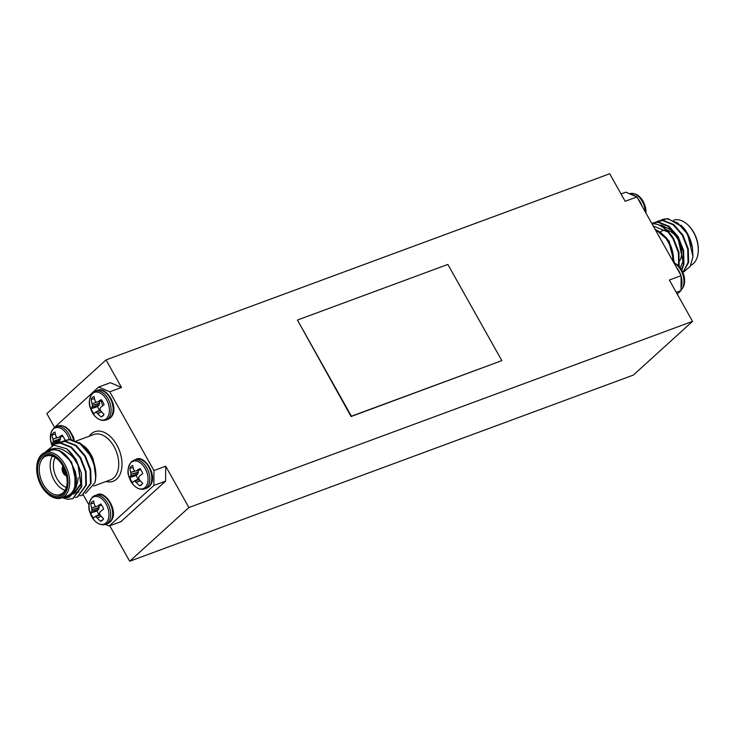 <?xml version="1.0" encoding="UTF-8"?>
<svg xmlns="http://www.w3.org/2000/svg" width="735" height="735" viewBox="0 0 735 735"><rect width="100%" height="100%" fill="white"/><g stroke="black" fill="none" stroke-linecap="round" stroke-linejoin="round"><path stroke-width="1.1" d="M688.291 225.287L688.824 225.82A22.996 14.434 69.7 0 1 693.794 232.471A22.996 14.434 69.7 0 1 698.25 251.324L698.195 252.077A24.145 15.159 -110.3 0 0 693.509 232.278A24.145 15.159 -110.3 0 0 688.291 225.287A24.145 15.159 -110.3 0 0 673.83 220.132M690.771 265.307A24.145 15.159 -110.3 0 0 698.195 252.077M660.719 231.801A18.164 11.402 69.7 0 1 664.569 230.138M667.04 230.23A18.164 11.402 69.7 0 1 678.01 239.564A18.164 11.402 69.7 0 1 679.82 260.677M673.444 262.046A25.293 15.876 -110.3 0 0 668.547 241.199A25.293 15.876 -110.3 0 0 666.48 237.929L668.666 241.135L674.344 262.974M655.363 229.825A24.145 15.159 69.7 0 1 667.996 241.714A24.145 15.159 69.7 0 1 672.718 260.76M683.789 271.932L690.238 266.318L692.94 256.772L692.434 247.631A28.738 18.044 -110.3 0 0 687.354 233.353A28.738 18.044 -110.3 0 0 683.32 227.446L687.501 233.454L692.958 256.497M686.499 231.801L681.079 225.112M679.149 266.539L678.965 252.316L673.545 238.452C667.619 229.081 660.811 224.184 653.112 223.752A28.738 18.044 69.7 0 1 667.977 231.975L653.204 225.985M678.708 266.07L678.387 252.528L672.966 238.673L667.977 231.975M692.434 247.631L686.949 233.5L677.789 223.036L667.233 218.809L660.076 220.509M682.934 272.648L688.621 262.367L688.291 248.862L682.87 235.007L673.71 224.552L663.154 220.325L657.678 221.189M682.861 272.455L688.043 262.579L687.712 249.082L682.291 235.228L673.131 224.763L662.575 220.537L655.409 222.227M681.777 270.25L683.963 264.085L683.633 250.589L678.212 236.734L669.043 226.27L658.496 222.043L653.011 222.916M681.538 269.828L683.375 264.306L683.045 250.8L677.624 236.946L668.464 226.49L657.908 222.264L651.77 223.422M683.32 227.446L667.821 218.598L662.345 219.471M101.715 505.221L97.286 506.305A23.226 5.687 -25.3 0 1 100.778 503.989A10.786 6.771 69.7 0 1 102.413 506.36A10.786 6.771 69.7 0 1 103.644 509.107A23.226 3.142 146.8 0 0 100.3 511.67L100.162 511.836A23.042 9.417 130.8 0 0 99.602 513.076L99.593 513.526A23.042 16.418 81.6 0 0 100.153 514.987L100.282 515.207A23.226 16.188 49.8 0 0 103.607 518.671A10.786 6.771 69.7 0 1 102.202 520.481A10.786 6.771 69.7 0 1 100.704 521.308A23.226 18.733 -134.7 0 1 97.24 517.964L101.219 516.282M94.098 503.218L90.745 503.558A10.786 6.771 69.7 0 1 91.994 501.886A10.786 6.771 69.7 0 1 93.648 500.93A23.226 16.188 49.8 0 0 94.659 505.175L94.76 505.377A23.042 13.074 23.4 0 0 95.605 506.406L95.936 506.544A23.042 1.323 -11.2 0 0 97.103 506.378L97.103 506.378M137.858 470.501L138.272 472.522L137.629 474.194L130.701 475.995A23.226 5.687 154.7 0 0 129.81 477.649A10.786 6.771 -110.3 0 0 131.041 480.396A10.786 6.771 -110.3 0 0 132.677 482.766A23.226 3.142 -33.2 0 1 133.706 481.361L133.706 481.361M137.629 474.194L136.251 475.444A8.857 5.558 -110.3 0 0 137.234 477.603A8.857 5.558 -110.3 0 0 138.198 479.082M133.2 467.745L129.847 468.085A23.226 18.733 45.3 0 0 130.711 472.458L134.725 470.951M136.205 470.905L136.205 470.905A23.042 1.323 168.8 0 1 135.038 471.071L134.707 470.924A23.042 13.074 -156.6 0 1 133.862 469.895L133.761 469.693A23.226 16.188 -130.2 0 1 132.75 465.448A10.786 6.771 -110.3 0 0 131.096 466.403A10.786 6.771 -110.3 0 0 129.847 468.085M64.827 440.329A23.226 3.142 -33.2 0 1 64.983 440.21A10.786 6.771 -110.3 0 0 63.752 437.472A10.786 6.771 -110.3 0 0 62.117 435.092A23.226 5.687 154.7 0 0 58.625 437.408L63.054 436.324M95.045 412.464L95.045 412.464A23.226 3.142 146.8 0 0 94.016 413.869A10.786 6.771 69.7 0 1 92.38 411.499A10.786 6.771 69.7 0 1 91.149 408.761A23.226 5.687 -25.3 0 1 92.04 407.098L98.968 405.297L99.611 403.634L99.197 401.613M99.537 410.185A8.857 5.558 69.7 0 1 98.573 408.706A8.857 5.558 69.7 0 1 97.59 406.547L98.968 405.297M102.156 400.851L97.727 401.935A23.226 5.687 -25.3 0 1 101.219 399.619A10.786 6.771 69.7 0 1 104.085 404.737A23.226 3.142 146.8 0 0 100.741 407.3L100.612 407.475A23.042 9.417 130.8 0 0 100.043 408.706L100.043 409.156A23.042 16.418 81.6 0 0 100.594 410.617L100.732 410.837A23.226 16.188 49.8 0 0 104.048 414.301A10.786 6.771 69.7 0 1 102.799 415.982A10.786 6.771 69.7 0 1 102.643 416.12A10.786 6.771 69.7 0 1 101.145 416.938A23.226 18.733 -134.7 0 1 97.681 413.603L101.66 411.912M66.398 475.223A4.943 3.105 69.7 0 1 63.578 472.724A4.943 3.105 69.7 0 1 63.247 466.716M63.789 467.763A4.254 2.674 -110.3 0 0 64.414 472.237A4.254 2.674 -110.3 0 0 66.122 474.084M62.98 466.22A5.402 3.39 -110.3 0 0 63.182 472.991A5.402 3.39 -110.3 0 0 66.517 475.775M63.035 466.312A5.402 3.39 -110.3 0 0 63.357 472.927A5.402 3.39 -110.3 0 0 66.49 475.674M63.55 465.439A22.996 14.434 -110.3 0 0 47.15 453.449A22.996 14.434 -110.3 0 0 36.75 466.854A22.996 14.434 -110.3 0 0 41.206 485.706A22.996 14.434 -110.3 0 0 46.176 492.358A22.996 14.434 -110.3 0 0 65.36 492.946A22.996 14.434 -110.3 0 0 63.55 465.439M36.75 466.854L36.805 466.109A24.145 15.159 69.7 0 1 44.853 452.613A24.145 15.159 69.7 0 1 64.956 464.621A24.145 15.159 69.7 0 1 61.593 497.907A24.145 15.159 69.7 0 1 46.709 492.891L46.176 492.358M62.879 466.045A21.609 13.57 69.7 0 1 67.078 483.768A21.609 13.57 69.7 0 1 57.302 496.373A21.609 13.57 69.7 0 1 41.877 485.1A21.609 13.57 69.7 0 1 40.177 459.237A21.609 13.57 69.7 0 1 58.212 459.788A21.609 13.57 69.7 0 1 62.879 466.045M58.478 460.064A20.461 12.844 -110.3 0 0 46.13 456.067A20.461 12.844 -110.3 0 0 43.273 484.282A20.461 12.844 -110.3 0 0 60.316 494.453A20.461 12.844 -110.3 0 0 67.106 483.391M78.158 477.493L78.048 478.99A20.461 12.844 69.7 0 1 76.817 484.494M65.002 490.355A20.461 12.844 69.7 0 1 54.188 480.249A20.461 12.844 69.7 0 1 52.35 456.132M55.198 457.482A18.164 11.402 -110.3 0 0 56.99 478.614A18.164 11.402 -110.3 0 0 66.288 487.48M85.563 447.358L85.526 447.321A25.293 15.876 69.7 0 1 85.563 447.358A25.293 15.876 69.7 0 1 91.03 454.68A25.293 15.876 69.7 0 1 92.785 458.227L91.002 454.662L85.407 447.202L79.343 442.69M44.394 452.797L53.875 445.107L66.619 448.736A28.738 18.044 69.7 0 1 75.576 459.485A28.738 18.044 69.7 0 1 78.663 466.256L74.841 459.917C72.802 456.389 68.824 453.008 62.907 449.802C59.498 448.286 55.979 447.964 52.369 448.846A25.293 15.876 -110.3 0 0 46.287 452.08M63.026 497.375A25.293 15.876 -110.3 0 0 75.163 471.319L74.667 491.623L69.053 497.347L61.933 497.779M61.593 497.907L67.464 495.73A24.145 15.159 -110.3 0 0 70.826 462.444A24.145 15.159 -110.3 0 0 50.724 450.445L44.853 452.613M62.503 441.395L69.669 439.695L80.225 443.922L89.385 454.386C94.861 464.171 96.717 473.561 94.962 482.573A28.738 18.044 -110.3 0 0 95.761 477.658A28.738 18.044 -110.3 0 0 93.676 462.03L95.761 477.658M64.772 440.357L70.248 439.484L80.804 443.71L89.964 454.175L93.676 462.03M66.619 448.736L75.981 459.338L81.401 473.202L81.732 486.699L73.041 498.569M52.047 445.585L55.153 443.903L60.344 443.15L70.891 447.376L80.06 457.831L85.481 471.686L85.811 485.192L77.414 496.961L75.292 497.503M55.447 443.802L60.922 442.929L71.479 447.156L80.639 457.62L86.059 471.475L86.39 484.971L77.699 496.851M57.844 443.113L65.002 441.423L75.558 445.649L84.718 456.113L90.139 469.968L90.469 483.465L82.072 495.234L79.959 495.776M60.105 442.075L65.59 441.211L76.137 445.438L85.306 455.893L90.727 469.748L91.057 483.253L82.366 495.124M78.663 466.256L81.144 486.91L72.747 498.688L67.96 499.295L63.329 498.064M98.655 387.042L110.406 382.696L121.514 387.474L109.763 391.81L98.655 387.042L53.958 428.009M153.946 470.547L165.697 466.201L165.632 481.113L153.881 485.458L153.946 470.547L109.763 391.81M165.697 466.201L188.895 507.536L692.545 321.37L669.346 280.035L681.097 275.689L681.042 290.601L677.22 294.064M621.038 193.948L625.807 192.184L636.914 196.952L681.097 275.689M636.914 196.952L625.163 201.298L609.701 173.745L106.051 359.911L121.514 387.474M52.369 448.846L59.342 450.601C63.927 452.714 67.822 456.6 71.047 462.251L75.163 471.319M92.785 458.227L94.953 466.486M85.591 493.36L94.962 482.573M59.342 450.601L71.626 462.03L76.66 485.394L75.99 488.003M81.668 481.131L81.328 483.676L74.226 493.718L73.169 494.03M78.893 491.991L76.431 492.524M76.109 492.542L74.235 492.432M78.029 465.025L80.74 483.887L73.114 494.104M78.305 492.211L76.174 492.707M75.852 492.735L74.07 492.707M297.436 320.047L351.073 416.534L501.83 360.628L447.854 264.444L297.436 320.047L351.413 416.231L501.83 360.628M92.803 496.86A15.361 9.638 69.7 0 1 94.852 495.601A15.361 9.638 69.7 0 1 107.641 503.236A15.361 9.638 69.7 0 1 107.558 523.155A15.361 9.638 69.7 0 1 105.5 524.413L109.193 526.003L153.881 485.458M109.193 526.003L120.944 521.657L165.632 481.113M83.248 494.784L89.054 505.138M100.429 410.213L96 412.372L100.53 410.47M101.504 411.738L97.681 413.603M97.544 402.017L97.544 402.017A23.042 1.323 -11.2 0 1 96.377 402.183L92.105 403.818L96.496 402.164M99.62 403.184L92.344 405.398L99.611 403.634M99.069 405.15L92.04 407.098M96.046 402.036A23.042 13.074 23.4 0 1 95.201 401.007L95.1 400.805A23.226 16.188 49.8 0 1 94.089 396.56A10.786 6.771 69.7 0 0 91.186 399.188L94.539 398.848M103.754 414.834L101.145 416.938M97.498 413.428A23.042 15.591 -164.2 0 1 96.331 412.519M96 412.372A23.042 3.85 161 0 1 95.155 412.418L100.282 409.827L95.137 412.418M97.59 406.547L91.149 408.761M92.086 406.96A23.042 11.935 -41.2 0 1 92.334 405.849M92.344 405.398A23.042 18.945 -95.6 0 1 92.105 403.818M92.05 403.57A23.226 18.733 -134.7 0 1 91.186 399.188M55.437 434.321L52.084 434.67A10.786 6.771 -110.3 0 1 54.987 432.033A23.226 16.188 -130.2 0 0 55.998 436.278L56.099 436.48A23.042 13.074 -156.6 0 0 56.944 437.509L57.275 437.656A23.042 1.323 168.8 0 0 58.442 437.49L58.442 437.49M57.394 437.637L53.003 439.291L56.962 437.536M60.095 437.086L60.509 439.107L58.488 442.029L52.047 444.234A10.786 6.771 -110.3 0 0 52.451 445.3M60.509 439.107L53.232 441.322L60.509 438.657M59.866 440.779L52.984 442.433L59.967 440.623M52.084 434.67A23.226 18.733 45.3 0 0 52.948 439.043M53.003 439.291A23.042 18.945 84.4 0 0 53.232 440.871M53.232 441.322A23.042 11.935 138.8 0 0 52.984 442.433M52.938 442.58A23.226 5.687 154.7 0 0 52.047 444.234M58.488 442.029A8.857 5.558 -110.3 0 0 58.727 442.645M138.272 472.522L130.995 474.286L138.281 472.072M130.701 475.995L137.73 474.047M135.157 471.052L130.711 472.458M140.321 480.809L136.159 482.325L140.165 480.626M139.191 479.358L134.661 481.269L139.09 479.101M140.817 469.748L136.388 470.832A23.226 5.687 154.7 0 1 139.88 468.517A10.786 6.771 -110.3 0 1 142.746 473.625A23.226 3.142 -33.2 0 0 139.402 476.197L139.273 476.363A23.042 9.417 -49.2 0 0 138.704 477.594L138.704 478.044A23.042 16.418 -98.4 0 0 139.255 479.514L139.384 479.725A23.226 16.188 -130.2 0 0 142.709 483.198A10.786 6.771 -110.3 0 1 141.304 485.008A10.786 6.771 -110.3 0 1 139.806 485.826A23.226 18.733 45.3 0 1 136.343 482.491M130.766 472.706A23.042 18.945 84.4 0 0 130.995 474.286M130.995 474.736A23.042 11.935 138.8 0 0 130.747 475.857M136.251 475.444L129.81 477.649M133.798 481.315L138.943 478.715L133.816 481.315A23.042 3.85 -19 0 0 134.661 481.269M134.992 481.407A23.042 15.591 15.8 0 0 136.159 482.325M142.406 483.722L139.806 485.826M99.096 514.555A8.857 5.558 69.7 0 1 97.149 510.917L99.17 507.995L98.756 505.974M99.17 507.545L91.893 509.759L99.17 507.995M98.619 509.52L91.645 511.33L98.527 509.667M95.623 506.424L91.664 508.179L96.055 506.534M101.053 516.099L97.24 517.964M99.988 514.573L95.559 516.742L100.089 514.831M95.559 516.742A23.042 3.85 161 0 1 94.714 516.788L99.841 514.188L94.696 516.788M103.304 519.204L100.704 521.308M97.057 517.798A23.042 15.591 -164.2 0 1 95.89 516.88M94.604 516.834A23.226 3.142 146.8 0 0 93.575 518.239A10.786 6.771 69.7 0 1 90.708 513.122A23.226 5.687 -25.3 0 1 91.59 511.468M97.149 510.917L90.708 513.122M91.645 511.33A23.042 11.935 -41.2 0 1 91.893 510.209M91.893 509.759A23.042 18.945 -95.6 0 1 91.664 508.179M91.609 507.931A23.226 18.733 -134.7 0 1 90.745 503.558M666.48 237.929L660.342 232.159L655.078 229.32M651.991 223.826L653.112 223.752M680.27 267.908L682.98 261.283L677.946 237.91L670.044 228.98L660.012 225.379M673.673 231.406L661.546 225.176L659.672 225.222M678.166 265.546L679.232 260.245M674.464 263.029L669.199 241.144L654.931 229.054M681.042 290.601L676.264 292.365M109.772 525.782L129.682 561.255L633.331 375.089L692.545 321.37M106.051 359.911L46.838 413.63L54.427 427.164M129.682 561.255L188.895 507.536M102.606 405.849L101.283 401.099M630.428 194.169A15.361 9.638 69.7 0 1 635.334 196.273M637.907 198.716A15.361 9.638 69.7 0 1 640.286 202.143A15.361 9.638 69.7 0 1 642.059 206.122M645.946 213.049L644.696 204.845L642.28 199.966L639.615 196.759L637.061 194.784L632.67 193.333L629.5 193.764A15.361 9.638 69.7 0 1 642.289 201.408A15.361 9.638 69.7 0 1 645.302 211.9M681.051 287.642A15.361 9.638 -110.3 0 0 681.097 276.213M680.72 275.019A15.361 9.638 -110.3 0 0 678.947 271.04A15.361 9.638 -110.3 0 0 676.567 267.604M681.042 290.049A15.361 9.638 -110.3 0 0 680.95 270.296A15.361 9.638 -110.3 0 0 674.124 263.259M682.255 288.515A14.581 9.151 -110.3 0 0 683.559 274.339A14.581 9.151 -110.3 0 0 673.958 262.974M93.74 486.028L110.618 479.79A24.145 15.159 -110.3 0 0 113.971 446.494A24.145 15.159 -110.3 0 0 93.869 434.495L76.247 441.009M89.201 436.222A26.442 16.602 69.7 0 1 116.773 444.868A26.442 16.602 69.7 0 1 120.963 471.796A26.442 16.602 69.7 0 1 105.941 481.508M109.552 522.41A15.361 9.638 69.7 0 1 107.503 523.669L109.956 522.172C120.301 512.92 105.362 489.372 96.855 494.857A15.361 9.638 69.7 0 1 109.644 502.492A15.361 9.638 69.7 0 1 109.552 522.41M105.996 522.925A14.581 9.151 69.7 0 1 91.903 516.87A14.581 9.151 69.7 0 1 91.985 497.962A14.581 9.151 69.7 0 1 106.079 504.017A14.581 9.151 69.7 0 1 105.996 522.925M135.957 459.384C144.464 453.899 159.403 477.447 149.058 486.699L146.605 488.196A15.361 9.638 -110.3 0 0 148.663 486.938A15.361 9.638 -110.3 0 0 148.746 467.019A15.361 9.638 -110.3 0 0 135.957 459.384L131.501 461.626C127.596 467.194 126.898 472.614 129.406 477.869C131.363 484.2 137.528 490.842 144.611 488.94A15.361 9.638 -110.3 0 0 146.66 487.682A15.361 9.638 -110.3 0 0 146.743 467.763A15.361 9.638 -110.3 0 0 133.954 460.119M131.087 462.49A14.581 9.151 -110.3 0 0 131.014 481.397A14.581 9.151 -110.3 0 0 145.098 487.452A14.581 9.151 -110.3 0 0 145.181 468.544A14.581 9.151 -110.3 0 0 131.087 462.49M73.445 440.008A15.361 9.638 -110.3 0 0 70.983 433.604A15.361 9.638 -110.3 0 0 58.194 425.969L61.317 425.519L65.746 426.98L69.494 430.205L73.381 437.003L74.272 440.247M71.148 439.558A15.361 9.638 -110.3 0 0 68.98 434.339A15.361 9.638 -110.3 0 0 56.191 426.704L58.194 425.969M69.292 439.466A14.581 9.151 -110.3 0 0 53.324 429.065A14.581 9.151 -110.3 0 0 52.075 445.566L50.522 439.75L51.138 432.318L53.738 428.202L56.191 426.704M93.244 392.49A15.361 9.638 69.7 0 1 95.293 391.231L97.296 390.496A15.361 9.638 69.7 0 1 110.085 398.131A15.361 9.638 69.7 0 1 110.002 418.05A15.361 9.638 69.7 0 1 107.944 419.308L105.95 420.043A15.361 9.638 69.7 0 0 107.999 418.785A15.361 9.638 69.7 0 0 108.082 398.866A15.361 9.638 69.7 0 0 95.293 391.231L92.84 392.729C88.88 398.315 88.237 403.892 90.919 409.441C92.95 415.725 99.335 421.991 105.95 420.043M92.426 393.592A14.581 9.151 69.7 0 1 106.52 399.647A14.581 9.151 69.7 0 1 106.437 418.555A14.581 9.151 69.7 0 1 92.353 412.5A14.581 9.151 69.7 0 1 92.426 393.592M634.039 193.774A14.581 9.151 69.7 0 1 645.936 213.031M681.042 290.169L683.862 285.86L684.551 282.608L684.478 278.436L683.183 273.264L678.332 265.693L673.857 262.781M662.63 219.352L662.051 219.572M657.972 221.079L657.384 221.299M653.305 222.806L652.717 223.017M107.503 523.669L105.5 524.413C98.416 526.315 92.252 519.682 90.304 513.342C87.796 508.087 88.494 502.666 92.399 497.099L96.855 494.857M144.611 488.94L146.605 488.196M97.296 390.496C106.217 385.278 120.659 408.77 110.397 417.811L107.944 419.308M64.478 440.458L65.066 440.237M55.153 443.903L55.731 443.692M59.811 442.185L60.399 441.965M72.747 498.688L73.335 498.468M77.414 496.961L77.993 496.741M82.081 495.234L82.66 495.022M74.226 493.718L73.647 493.929M100.282 409.808L95.091 412.436M138.943 478.705L133.752 481.324M99.831 514.178L94.65 516.806"/></g></svg>
